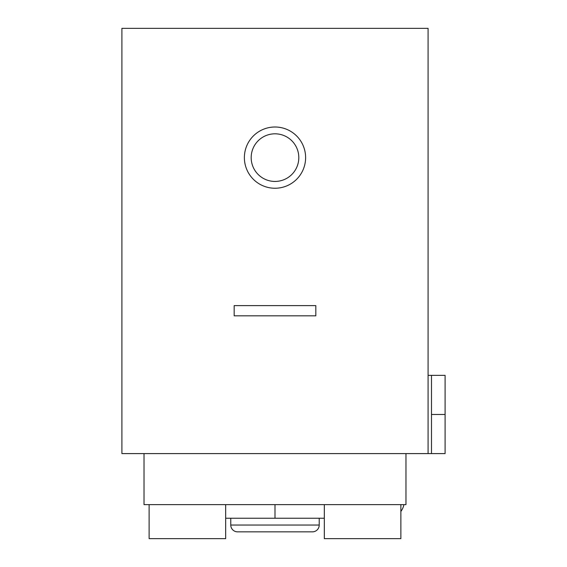 <?xml version="1.0" encoding="UTF-8"?>
<svg xmlns="http://www.w3.org/2000/svg" width="567" height="567" viewBox="0 0 567 567"><rect width="100%" height="100%" fill="white"/><g stroke="black" fill="none" stroke-linecap="round" stroke-linejoin="round"><path stroke-width="0.85" d="M428.085 453.6L428.085 28.35L121.905 28.35L121.905 453.6L431.487 453.6L431.487 375.354L445.095 375.354L445.095 453.6L431.487 453.6M431.487 375.354L428.085 375.354M445.095 414.477L431.487 414.477M234.171 305.613L315.819 305.613L315.819 315.819L234.171 315.819L234.171 305.613M274.995 127.008A30.618 30.618 0 0 1 305.613 157.626A30.618 30.618 0 0 1 274.995 188.244A30.618 30.618 0 0 1 244.377 157.626A30.618 30.618 0 0 1 274.995 127.008A30.618 30.618 0 0 1 305.613 157.626A30.618 30.618 0 0 1 274.995 188.244M144.018 453.6L144.018 504.63L405.972 504.63L405.972 453.6M149.121 504.63L149.121 538.65L225.666 538.65L225.666 504.63M400.869 504.63L400.869 538.65L324.324 538.65L324.324 518.238L274.995 518.238L274.995 504.63M274.995 518.238L225.666 518.238M400.869 511.434A17.01 17.01 0 0 0 403.931 504.63M324.324 504.63L324.324 518.238M319.221 518.238L319.221 525.042A6.804 6.804 -90 0 1 312.417 531.846L237.573 531.846A6.804 6.804 90 0 1 230.769 525.042L230.769 518.238M274.995 181.44A23.814 23.814 0 0 0 298.809 157.626A23.814 23.814 0 0 0 274.995 133.812A23.814 23.814 0 0 0 251.181 157.626A23.814 23.814 0 0 0 274.995 181.44M230.769 525.042L319.221 525.042"/></g></svg>
